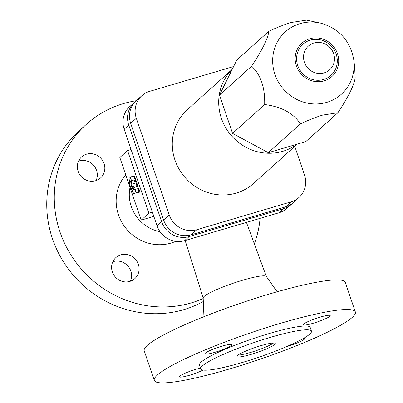<?xml version="1.0" encoding="UTF-8"?>
<svg xmlns="http://www.w3.org/2000/svg" width="403" height="403" viewBox="0 0 403 403"><rect width="100%" height="100%" fill="white"/><g stroke="black" fill="none" stroke-linecap="round" stroke-linejoin="round"><path stroke-width="0.6" d="M134.491 183.521L134.375 183.556C135.081 183.793 135.161 183.058 134.617 181.345L134.154 179.98L131.509 180.584L130.29 177.003L134.531 175.98L136.405 181.486C137.695 185.037 137.755 186.821 136.587 186.831L133.861 187.496L132.647 183.934L134.773 183.415M133.872 176.176L135.746 181.682L136.405 181.486M130.29 177.003L134.531 175.98M132.647 183.934L134.602 183.486M135.922 187.027C137.06 186.962 137 185.184 135.746 181.682M130.456 176.952L128.955 177.335L129.912 185.763L133.655 193.551L136.985 192.75M136.355 192.936L134.481 189.47L133.227 189.788L131.156 185.476L130.627 180.821L131.333 180.66L130.114 177.073L128.955 177.335M135.156 189.294L133.887 189.591L131.816 185.284L131.292 180.67M134.481 189.47L135.141 189.274M133.227 189.788L133.887 189.591M131.156 185.476L131.816 185.284M131.333 180.66L131.846 180.509M138.39 192.448L137.766 190.614L138.874 192.337L140.002 192.05L138.798 188.508L135.393 189.224L134.733 189.42L136.577 192.841L138.859 192.312M139.342 192.246L138.133 188.7L138.798 188.508M138.133 188.7L134.733 189.42M270.055 337.462A58.455 7.712 -18.8 0 1 311.454 331.155A58.455 7.712 -18.8 0 1 242.178 362.524A58.455 7.712 -18.8 0 1 200.78 368.831A58.455 7.712 -18.8 0 1 270.055 337.462M251.291 354.328A20.226 2.67 -18.8 0 1 236.969 356.514A20.226 2.67 -18.8 0 1 260.937 345.658A20.226 2.67 -18.8 0 1 275.264 343.477A20.226 2.67 -18.8 0 1 251.291 354.328M203.314 301.484A106.191 100.584 -132 0 1 183.803 309.645A106.191 100.584 -132 0 1 61.81 259.119A106.191 100.584 -132 0 1 78.887 131.03L86.408 124.265A106.191 100.584 -132 0 1 123.479 103.586A106.191 100.584 -132 0 1 136.274 100.715M260.091 218.366A106.191 100.584 -132 0 1 254.338 243.85M203.193 298.522A106.191 100.584 -132 0 1 191.324 302.885A106.191 100.584 -132 0 1 69.336 252.354A106.191 100.584 -132 0 1 86.408 124.265M175.718 241.352A42.476 40.235 -132 0 1 170.973 243.095A42.476 40.235 -132 0 1 123.464 224.95A42.476 40.235 -132 0 1 125.766 174.937M203.943 316.693L203.167 297.943A33.373 4.403 -18.8 0 1 242.752 280.206A33.373 4.403 -18.8 0 1 266.307 276.448L277.133 291.777M154.299 380.417L144.219 350.812A106.191 14.009 -18.8 0 1 270.06 293.827A106.191 14.009 -18.8 0 1 345.27 282.367L355.35 311.977A106.191 14.009 -18.8 0 1 229.503 368.957A106.191 14.009 -18.8 0 1 154.299 380.417A106.191 14.009 -18.8 0 1 280.14 323.438A106.191 14.009 -18.8 0 1 355.35 311.977M200.78 368.831L199.485 365.037A58.455 7.712 -18.8 0 1 268.761 333.669A58.455 7.712 -18.8 0 1 310.159 327.357L311.454 331.155M273.536 343.003A20.226 2.67 -18.8 0 1 250.646 352.429A20.226 2.67 -18.8 0 1 238.047 355.083M120.824 254.822A14.16 13.41 -132 0 1 137.091 261.557A14.16 13.41 -132 0 1 134.814 278.639A14.16 13.41 -132 0 1 129.872 281.395A14.16 13.41 -132 0 1 113.606 274.655A14.16 13.41 -132 0 1 115.883 257.577A14.16 13.41 -132 0 1 120.824 254.822M130.355 281.244A14.16 13.41 48 0 0 127.973 266.101A14.16 13.41 48 0 0 113.303 261.587A14.16 13.41 48 0 0 112.82 261.738M86.559 154.163A14.16 13.41 -132 0 1 102.825 160.898A14.16 13.41 -132 0 1 100.549 177.98A14.16 13.41 -132 0 1 95.602 180.735A14.16 13.41 -132 0 1 79.341 173.995A14.16 13.41 -132 0 1 81.613 156.918A14.16 13.41 -132 0 1 86.559 154.163M96.085 180.584A14.16 13.41 48 0 0 93.708 165.442A14.16 13.41 48 0 0 79.033 160.928A14.16 13.41 48 0 0 78.55 161.079M303.817 323.997A14.16 1.869 -18.8 0 1 318.204 317.73A14.16 1.869 -18.8 0 1 330.203 315.594A14.16 1.869 -18.8 0 1 329.785 316.32A14.16 1.869 -18.8 0 1 315.398 322.586A14.16 1.869 -18.8 0 1 303.399 324.722A14.16 1.869 -18.8 0 1 303.817 323.997M303.721 338.263A14.16 1.869 -18.8 0 1 304.628 338.591A14.16 1.869 -18.8 0 1 304.21 339.311A14.16 1.869 -18.8 0 1 287.042 346.419M203.152 370.06A14.16 1.869 -18.8 0 1 188.559 375.536A14.16 1.869 -18.8 0 1 179.441 376.8A14.16 1.869 -18.8 0 1 179.859 376.075A14.16 1.869 -18.8 0 1 200.513 368.06M231.408 345.401A14.16 1.869 -18.8 0 1 217.021 351.673A14.16 1.869 -18.8 0 1 205.016 353.804A14.16 1.869 -18.8 0 1 205.434 353.083A14.16 1.869 -18.8 0 1 219.826 346.812A14.16 1.869 -18.8 0 1 231.826 344.681A14.16 1.869 -18.8 0 1 231.408 345.401M291.364 204.321L286.78 208.442A22.251 21.077 -132 0 1 279.012 212.774L184.569 240.692A22.251 21.077 -132 0 1 157.054 225.846L124.159 129.217A22.251 21.077 -132 0 1 129.69 106.639L134.27 102.518A22.251 21.077 48 0 0 128.738 125.096L161.638 221.731A22.251 21.077 48 0 0 189.148 236.576L283.596 208.653A22.251 21.077 48 0 0 291.364 204.321A22.251 21.077 48 0 0 292.306 203.419M135.272 101.677A22.251 21.077 48 0 0 134.27 102.518M127.544 150.561L119.832 157.497L141.151 220.134L148.868 213.197L127.544 150.561L131.071 149.518M141.151 220.134L153.835 216.386M148.868 213.197L152.394 212.154M298.95 197.505L293.303 202.578A22.251 21.077 -132 0 1 285.536 206.91L191.093 234.828A22.251 21.077 -132 0 1 163.578 219.983L130.683 123.353A22.251 21.077 -132 0 1 136.214 100.77L141.856 95.697A22.251 21.077 48 0 0 136.325 118.275L169.225 214.91A22.251 21.077 48 0 0 196.735 229.755L291.183 201.832A22.251 21.077 48 0 0 298.95 197.505A22.251 21.077 48 0 0 304.477 174.922L294.764 146.39M233.604 66.54L149.624 91.365A22.251 21.077 48 0 0 141.856 95.697M232.224 69.336L187.274 109.747A49.554 46.939 48 0 0 179.305 169.522A49.554 46.939 48 0 0 236.234 193.102A49.554 46.939 48 0 0 253.532 183.456L297.283 144.123M219.514 95.058L236.788 60.102L268.902 31.233C267.894 38.612 262.136 50.264 251.628 66.183C260.731 74.696 265.083 87.481 264.685 104.538L232.571 133.408L219.514 95.058L251.628 66.183M264.685 104.538C281.344 106.694 293.258 113.122 300.421 123.822C309.439 119.706 316.869 116.794 322.702 115.097L337.9 112.739L305.786 141.609L268.307 152.692L232.571 133.408M300.421 123.822L268.307 152.692M337.9 112.739C348.409 96.816 354.166 85.164 355.174 77.784L354.549 65.901L353.774 59.901C350.323 40.869 339.321 28.628 320.763 23.178A41.937 39.726 48 0 0 299.993 23.651A41.937 39.726 48 0 0 274.927 74.379A41.937 39.726 48 0 0 326.788 102.362A41.937 39.726 48 0 0 353.774 59.901M320.763 23.178L306.381 20.15L291.183 22.508C285.349 24.21 277.919 27.117 268.902 31.233M323.634 79.477A20.956 19.848 48 0 0 336.157 54.133A20.956 19.848 48 0 0 310.245 40.149A20.956 19.848 48 0 0 297.721 65.498A20.956 19.848 48 0 0 323.634 79.477M324.103 72.908A15.939 15.097 48 0 0 333.629 53.629A15.939 15.097 48 0 0 313.922 42.995A15.939 15.097 48 0 0 304.396 62.274A15.939 15.097 48 0 0 324.103 72.908M160.016 231.68A36.613 34.678 -132 0 1 130.018 187.42M161.638 221.731L157.054 225.846M189.148 236.576L184.569 240.692M283.596 208.653L279.012 212.774M128.738 125.096L124.159 129.217M285.536 206.91L291.183 201.832M191.093 234.828L196.735 229.755M163.578 219.983L169.225 214.91M130.683 123.353L136.325 118.275M232.163 69.457A49.554 46.939 48 0 0 226.305 128.738A49.554 46.939 48 0 0 282.659 151.362A49.554 46.939 48 0 0 296.885 144.239M309.776 38.769A22.427 21.243 48 0 0 296.371 65.896A22.427 21.243 48 0 0 324.103 80.862A22.427 21.243 48 0 0 337.507 53.735A22.427 21.243 48 0 0 309.776 38.769M246.445 222.401L266.353 276.513M185.148 240.52L203.172 298.024"/></g></svg>
